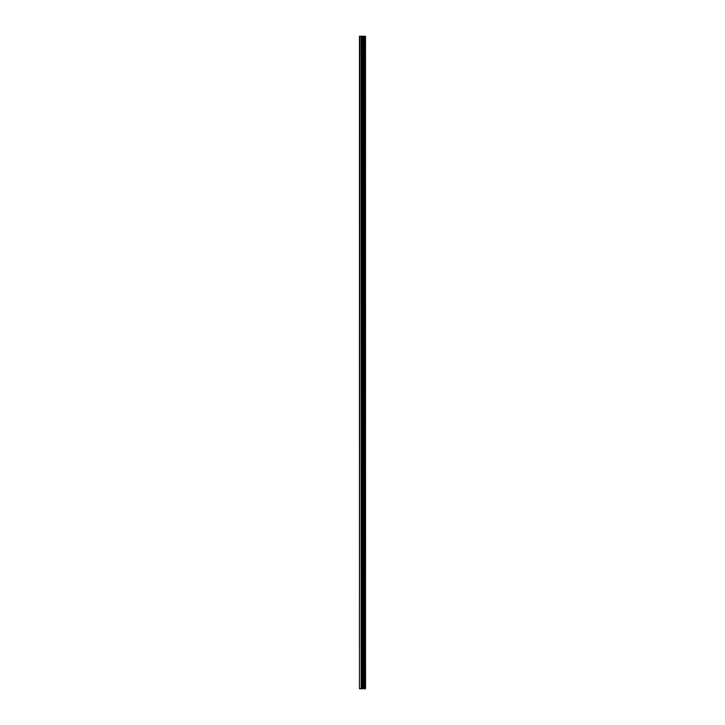 <?xml version="1.0" encoding="UTF-8"?>
<svg xmlns="http://www.w3.org/2000/svg" width="725" height="725" viewBox="0 0 725 725"><rect width="100%" height="100%" fill="white"/><g stroke="black" fill="none" stroke-linecap="round" stroke-linejoin="round"><path stroke-width="1.09" d="M365.509 36.25L365.545 688.75L365.509 36.25L359.455 36.25L359.455 688.75L359.845 36.25M359.845 688.75L365.509 688.75M363.533 688.75L363.533 36.25M365.436 688.75L365.436 36.25M364.902 688.75L364.902 36.25M364.784 688.75L364.784 36.25M364.122 688.75L364.122 36.25M364.013 688.75L364.013 36.25M363.506 688.75L363.506 36.25M363.216 688.75L363.216 36.25M362.935 688.75L362.935 36.25M362.563 688.75L362.563 36.25M362.292 688.75L362.292 36.25M361.594 688.75L361.594 36.25M361.177 688.75L361.177 36.25"/></g></svg>
